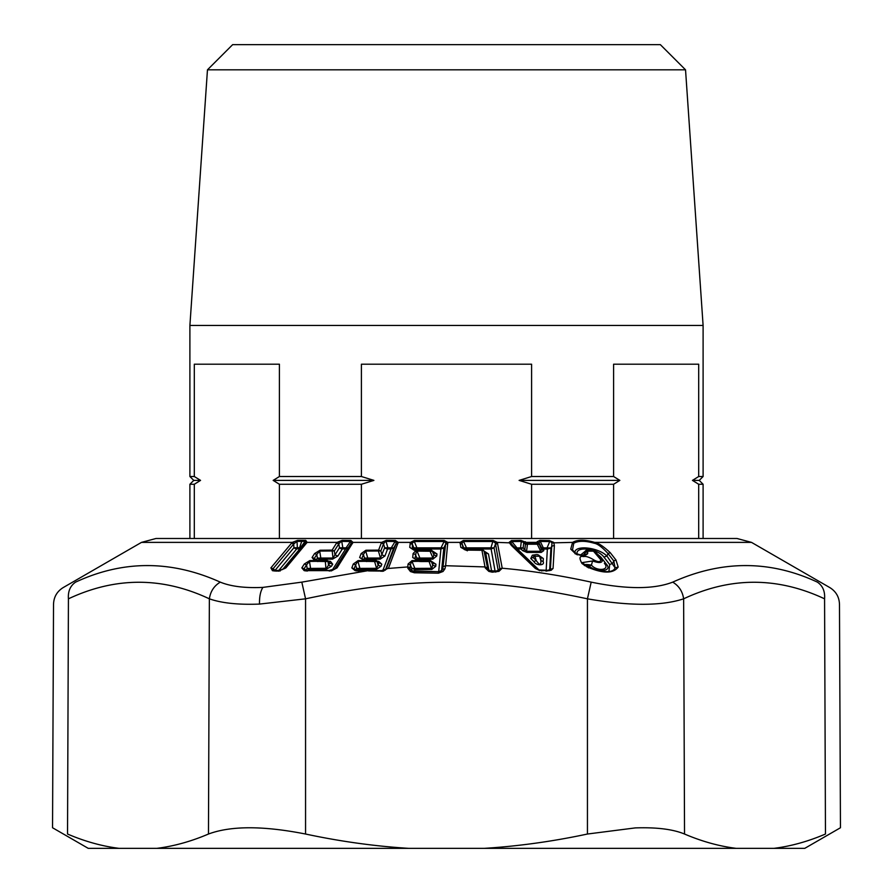 <?xml version="1.0" encoding="UTF-8"?>
<svg xmlns="http://www.w3.org/2000/svg" width="893" height="893" viewBox="0 0 893 893"><rect width="100%" height="100%" fill="white"/><g stroke="black" fill="none" stroke-linecap="round" stroke-linejoin="round"><path stroke-width="1.34" d="M301.812 582.136L305.562 598.823L259.506 604.081C238.42 604.896 221.71 603.155 209.364 598.823C210.469 591.378 214.108 585.819 220.281 582.136C230.852 586.467 245.05 588.208 262.888 587.393L301.812 582.136L367.816 570.705L358.026 571.051M305.562 834.029C263.268 825.69 230.907 825.69 208.471 834.029C191.013 841.474 173.8 846.24 156.833 848.35L408.737 848.35C374.826 846.24 340.434 841.474 305.562 834.029L305.562 598.823C409.128 576.744 483.85 576.733 587.438 598.823L591.188 582.136C559.677 575.293 530.007 570.649 502.167 568.227L499.857 568.741L498.149 570.236L494.052 547.856L490.916 547.856L495.124 571.364M52.553 827.755L88.228 848.35L119.07 848.35C102.126 846.24 84.947 841.474 67.533 834.029C47.664 825.69 47.664 825.69 67.533 834.029L68.426 598.823C48.523 606.101 48.523 606.101 68.426 598.823C48.523 606.101 48.523 606.101 68.426 598.823C67.868 591.378 70.246 585.819 75.592 582.136C123.033 560.056 171.266 560.056 220.281 582.136M119.07 848.35L156.833 848.35M408.737 848.35L484.263 848.35C518.174 846.24 552.566 841.474 587.438 834.029L635.236 827.911C656.489 827.186 672.92 829.217 684.529 834.029C701.987 841.474 719.2 846.24 736.167 848.35L804.772 848.35L840.447 827.755M484.263 848.35L736.167 848.35M75.592 582.136C59.05 589.413 59.05 589.413 75.592 582.136M274.296 570.906L272.465 570.694L270.88 567.881L292.223 542.386L297.659 540.343L305.752 540.343L307.114 542.386L285.894 567.881L279.542 570.694L275.859 571.14M485.178 567.836L488.839 571.397L492.289 572.179L498.964 571.353L502.167 568.227L499.879 568.93L495.392 543.1L493.282 541.504L463.556 541.504L463.411 540.455L460.04 542.386L447.795 542.386L445.629 565.716L484.999 566.921L485.178 567.836L488.884 570.169L485.714 552.8L484.051 551.137L487.857 569.366L489.877 570.627L495.615 571.073L497.669 570.672L499.879 568.93M443.408 566.564L445.629 565.716L444.948 568.808L443.04 571.475L441.175 570.94L442.727 569.198L441.644 570.236L443.866 547.856L445.607 544.339L442.727 569.198L444.948 568.808M386.312 540.343L383.521 543.87L381.3 543.022L381.59 542.386L386.312 540.343L395.365 540.455L398.233 542.386L388.377 568.45L407.777 566.932L407.8 568.171L410.456 571.553L414.363 572.77L438.43 573.183L443.04 571.475M388.712 567.892L383.22 571.018M368.53 570.94L383.789 571.085M381.3 543.022L378.61 550.121L365.929 550.233L361.129 553.604L359.633 557.522L364.154 560.48L358.115 560.603L353.304 564.008L351.831 567.892L355.09 570.638L357.312 570.817M342.231 540.343L338.793 543.87L336.594 543.022L337.041 542.386L342.231 540.343L350.871 540.455L353.025 542.386L337.041 567.892L331.236 570.951M336.594 543.022L332.107 550.121L320.007 550.233L314.537 553.604L312.07 557.522L314.425 560.291L315.542 560.48L309.782 560.603L304.301 564.008L301.845 567.892L304.178 570.638L331.069 570.638M591.188 582.136C626.629 589.413 653.81 589.413 672.719 582.136C678.892 585.819 682.531 591.378 683.636 598.823C661.512 606.101 629.453 606.101 587.438 598.823L587.438 834.029M684.529 834.029L683.636 598.823C730.53 576.744 777.513 576.744 824.574 598.823C844.477 606.101 844.477 606.101 824.574 598.823C844.477 606.101 844.477 606.101 824.574 598.823L825.467 834.029C845.336 825.69 845.336 825.69 825.467 834.029C808.053 841.474 790.874 846.24 773.93 848.35M291.52 543.156L293.697 544.004L297.012 541.392L297.38 547.722A3.873 1.864 -90.2 0 1 296.789 548.849L299.847 548.849L282.579 569.555M270.88 567.881L273.057 568.741L273.448 570.236L274.988 570.515L279.699 570.359L284.331 568.54L304.959 543.804L284.186 568.741L285.894 567.881M278.75 570.482L296.789 548.849A3.873 2.936 -140.2 0 1 293.92 547.722L293.697 544.004L273.057 568.741L275.077 570.314L293.92 547.722L299.579 547.722L301.7 541.381L297.012 541.392L297.659 540.343M272.465 570.694L274.821 571.018L275.077 570.314A3.873 2.936 -140.2 0 0 275.323 570.515M276.584 570.906L278.147 571.129L276.584 570.906M672.719 582.136C721.734 560.056 769.967 560.056 817.408 582.136C833.95 589.413 833.95 589.413 817.408 582.136C822.754 585.819 825.132 591.378 824.574 598.823M618.168 567.033C613.391 573.73 603.121 573.73 587.382 567.033L582.013 563.561C578.898 557.991 579.445 555.669 583.642 556.585C585.975 556.015 589.492 557.199 594.213 560.134C598.578 562.311 600.732 562.144 600.676 559.654L593.465 551.16L587.728 551.16L587.694 553.604C585.451 556.16 581.321 556.16 575.326 553.604L570.727 549.117L572.58 542.386C577.481 539.539 584.848 539.539 594.705 542.386C598.321 542.933 603.501 546.371 610.265 552.7L616.014 560.056L613.77 560.904L615.121 567.881L618.168 567.033L616.014 560.056M537.151 541.716L538.859 543.234L537.151 541.716L539.908 540.388L549.351 540.555L553.693 542.386L554.386 545.433L553.068 568.439L551.215 570.247L549.028 570.683M525.419 541.716L523.756 542.631L524.437 543.234L526.122 542.386L527.149 543.379L537.061 543.379L537.117 542.386L526.122 542.386L520.932 540.388L511.466 540.555L509.088 542.386L511.388 545.433L535.331 568.439L538.97 570.247L542.431 570.705L551.215 570.247M502.156 567.892L497.323 542.386L493.148 540.455L463.411 540.455M498.964 571.353L497.334 571.062L498.149 570.236A3.873 3.338 -10.4 0 1 497.412 570.772M495.771 572.123L495.526 571.42M492.289 572.179L492.043 571.397M488.839 571.397L490.078 570.995M460.096 543.491L462.306 544.339L461.949 543.1L460.04 542.386L460.81 547.353L465.755 550.088L481.941 550.278L484.999 566.921L487.098 567.769M441.756 570.415L441.175 570.94L441.644 570.236A3.873 3.349 5.7 0 1 438.72 571.364L440.93 548.983L416.864 548.983L416.674 550.814M438.43 573.183L438.53 571.687L441.276 570.839M410.456 571.553L412.03 570.85L438.53 571.687M407.8 568.171L410.066 568.83L411.829 570.783M444.223 540.455L444.145 541.504L445.875 543.1L447.795 542.386L444.223 540.455L414.374 540.455L410.367 542.386L409.731 547.353L413.883 550.088L416.071 550.345L413.102 553.604L412.711 557.522L418.214 560.48L412.041 560.603L408.068 564.008L407.777 566.932L410.066 567.781L410.066 568.83L412.231 571.062M386.423 569.064L381.344 570.638L356.039 570.303L354.141 568.741L355.939 570.236L356.631 568.406L355.615 564.856L358.115 560.603M380.965 571.341L381.612 571.163M279.542 570.694L280.156 571.018M306.533 543.156L304.826 544.004M350.871 540.455L350.391 541.504L341.74 541.404L342.834 547.789L339.474 547.789L338.793 543.87L334.306 550.97L319.683 551.081L320.007 550.233M332.107 550.121L332.989 558.025L339.474 547.789A3.873 3.125 -147.7 0 0 342.365 548.916L337.878 556.026L334.975 554.899L334.306 550.97L332.107 550.121M314.537 553.604L316.803 554.453L319.683 551.081L320.821 558.058L332.989 558.025L332.531 559.152L337.878 556.026M312.07 557.522L314.336 558.371L315.687 559.989M316.803 554.453L314.336 558.371L316.256 559.889L317.406 558.058L316.803 554.453M314.425 560.291L316.49 560.603L316.256 559.889A3.873 3.125 -147.7 0 0 316.557 560.134M317.328 560.737L315.542 560.48L317.328 560.737C315.854 560.056 315.151 560.246 315.218 561.329L309.469 561.451L309.782 560.603M315.542 560.48L315.218 561.329L325.331 561.53L326.034 569.433L331.381 566.307L332.709 564.22L330.477 561.384L328.256 561.128M304.301 564.008L306.578 564.856L309.469 561.451L310.597 568.406L326.492 568.305L328.49 565.18L331.381 566.307M301.845 567.892L304.122 568.741L304.558 570.035L306.757 570.426L329.271 570.426L335.054 568.83M306.578 564.856L304.122 568.741L306.009 570.236L307.159 568.406L306.578 564.856M304.178 570.638L306.254 570.951L306.009 570.236A3.873 3.125 -147.7 0 0 306.243 570.426M337.041 567.892L335.109 568.741L350.525 544.339L352.467 543.491M351.262 543.1L348.136 547.856L346.082 547.856L350.391 541.504L351.262 543.1L353.025 542.386L381.59 542.386L383.588 543.156M395.365 540.455L395.074 541.504L386.01 541.404L387.886 547.789L384.671 547.789L383.521 543.87L380.831 550.97L365.739 551.081L365.929 550.233M366.789 561.016L367.481 559.185L380.195 559.152L384.905 556.026L381.981 554.899L380.831 550.97L378.61 550.121L378.398 550.97L380.474 558.025L384.671 547.789A3.873 3.271 -159.2 0 0 387.595 548.916L391 548.983L382.528 571.364M361.129 553.604L363.418 554.453L365.739 551.081L367.737 558.058L380.474 558.025L380.195 559.152M359.633 557.522L364.857 560.112A2.902 2.902 0 0 1 365.047 560.134L375.116 560.291A2.902 2.902 0 0 1 376.969 560.96L378.398 562.155L377.371 561.797M363.418 554.453L361.933 558.371L363.764 559.889L364.456 558.058L363.418 554.453M362.926 560.291L364.59 560.603L362.926 560.291M365.505 560.737L364.154 560.48L365.505 560.737C364.489 560.056 363.976 560.246 363.964 561.329L357.937 561.451L359.924 568.406L376.589 568.305L376.31 569.433L381.01 566.307L381.802 564.22L378.677 561.384L376.422 561.128M364.154 560.48L363.964 561.329L374.591 561.53L376.589 568.305L378.085 565.18L381.01 566.307M353.304 564.008L355.615 564.856L354.141 568.741L351.831 567.892M355.09 570.638L356.765 570.951L355.939 570.236M497.669 543.491L495.369 544.339L494.052 547.856L491.016 548.983L467.039 548.983L467.374 550.814M512.85 545.668L510.74 542.888L511.834 541.593L511.466 540.555M511.388 545.433L513.408 546.282M535.331 568.439L537.285 569.288M538.97 570.247L539.551 570.683M553.068 568.439L547.833 570.314L539.361 569.968L536.983 568.863L512.113 544.819M549.351 540.555L551.952 542.888L550.401 569.288L549.641 570.114L550.948 547.945L551.651 546.282L554.386 545.433M570.727 549.117L572.48 549.965L573.775 543.234C578.463 540.678 585.272 540.678 594.191 543.234C597.629 543.781 602.239 547.219 608.01 553.548L613.77 560.904L612.665 563.383L609.707 564.521L608.926 571.386M551.952 542.888L572.58 542.386L573.775 543.234M584.524 554.743L584.625 554.642C582.147 554.296 585.83 556.797 576.108 553.548L572.48 549.965L573.875 551.997M575.326 553.604L576.521 554.453M587.694 553.604L582.66 555.066M584.58 554.676L585.015 551.517C585.797 549.708 588.833 549.563 594.113 551.093L596.546 553.001L602.384 560.503L600.676 559.654M587.717 551.785L585.094 552.633L584.212 554.151L584.725 552.008L587.728 551.16M593.465 551.16L594.459 552.008M594.928 552.265L596.636 553.124M596.546 553.001L602.384 560.503C602.027 563.003 598.768 563.159 592.595 560.983L594.213 560.134M614.172 569.533L614.328 569.354C610.566 573.049 601.837 572.246 588.141 566.977L582.08 562.623L592.595 560.983L591.412 565.102C586.165 564.186 583.843 564.365 584.446 565.615M582.013 563.561L583.665 564.409M587.382 567.033L588.554 567.881M614.194 569.5L615.121 567.881L606.916 556.015C597.618 546.728 572.413 544.63 575.07 553.749M610.265 552.7L608.01 553.548L606.916 556.015L603.958 557.143C597.361 547.856 573.786 545.757 577.369 554.888M840.458 827.755L839.476 604.26C839.208 596.982 835.982 591.423 829.798 587.572L751.515 542.386L594.705 542.386L594.191 543.234M482.577 550.613L483.85 550.747A2.902 2.902 0 0 0 482.32 549.943L466.157 549.742L463.009 548.213L464.483 549.675L462.306 544.339L463.009 548.213L460.81 547.353M447.839 543.491L445.607 544.339L445.875 543.1M465.755 550.088L466.459 550.401M414.363 572.77L414.631 571.364L438.675 571.687M408.068 564.008L410.356 564.856L410.066 567.781M418.214 560.48L419.074 560.737L418.214 560.48L418.181 561.329L412.019 561.451L414.865 568.406L431.911 568.305L433.06 563.081L431.33 561.53L429.086 561.53L431.832 569.433L414.821 569.533L411.818 568.406L414.865 568.406L414.631 571.364A3.873 3.349 -174.3 0 1 411.628 570.236L411.818 568.406L410.356 564.856L412.041 560.603M397.965 543.491L395.856 544.339L386.055 569.377M396.369 543.1L393.757 547.856L391.29 547.856L395.074 541.504L396.369 543.1L398.233 542.386L410.367 542.386L412.298 543.1L412.454 549.05L416.428 549.965A2.902 2.902 0 0 1 416.797 550.01L430.247 550.01L430.102 551.249L416.439 551.093L414.977 558.371L415.424 559.219L418.672 560.101A2.902 2.902 0 0 1 418.85 560.134L429.22 560.291A2.902 2.902 0 0 1 431.163 561.038L433.06 563.081L435.94 564.22L431.431 561.284M410.11 543.491L412.399 544.339L413.85 547.856L416.864 548.983L416.908 547.856L413.85 547.856L413.671 549.675L409.731 547.353M413.883 550.088L415.089 550.401L413.883 550.088M413.102 553.604L415.368 554.453L416.852 558.058L419.844 559.185L432.848 559.152L436.755 556.026L436.956 553.939L432.458 551.003M416.071 550.345L416.439 551.093L416.071 550.345M412.711 557.522L416.674 559.889L416.852 558.058L419.9 558.058L417.131 551.327L417.567 550.68M416.908 560.291L418.091 560.603L416.908 560.291M305.752 540.343L305.462 543.134L307.114 542.386L337.041 542.386L338.994 543.156M302.08 547.722L300.439 547.722L305.093 541.392L301.7 541.381L302.359 540.332M539.908 540.388L540.287 541.437L549.708 541.593L547.029 547.945A3.873 1.083 -88.3 0 0 547.342 549.072L546.114 571.252M520.932 540.388L521.311 541.437L523.756 542.631L523.131 547.856L520.541 547.856A3.873 1.083 -91.3 0 0 520.909 548.983L522.617 550.624L526.937 552.41L541.236 552.41L543.77 550.624L543.859 548.983L547.342 549.072L550.948 547.945L541.582 547.856A3.873 3.405 -176.6 0 0 543.859 548.983L540.287 541.437L538.925 542.631L541.582 547.856L540.901 551.282L526.58 551.282L527.417 544.228L525.452 544.228L524.437 543.234M522.617 550.624L524.838 549.496L523.131 547.856L520.909 548.983L517.438 549.072A3.873 1.083 -91.7 0 1 517.058 547.945L520.541 547.856L521.311 541.437L511.834 541.593L517.058 547.945L514.781 547.945M493.148 540.455L490.916 547.856L464.148 547.856L467.039 548.983L463.556 541.504L461.949 543.1M414.374 540.455L414.307 541.504L444.145 541.504L441.03 547.856L416.908 547.856L414.307 541.504L412.298 543.1M319.236 561.016L320.821 558.058L317.406 558.058A3.873 3.125 -147.7 0 0 320.386 559.185L332.531 559.152M316.714 560.157L316.68 560.145A2.902 2.902 0 0 0 316.49 560.112L315.642 559.967M309.637 570.381L310.597 568.406L307.159 568.406A3.873 3.125 -147.7 0 0 310.161 569.533L326.034 569.433M334.73 569.075L348.136 547.856L345.602 548.983L342.365 548.916A3.873 1.406 -89 0 0 342.834 547.789L346.082 547.856A3.873 1.406 -88.6 0 1 345.602 548.983L332.319 570.024M367.737 558.058L364.456 558.058A3.873 3.271 -159.3 0 0 367.481 559.185L367.737 558.058M363.864 559.967A3.873 3.271 -159.3 0 1 363.764 559.889L364.59 560.603M358.986 571.364L359.924 568.406L356.631 568.406A3.873 3.271 -159.3 0 0 359.678 569.533L376.31 569.433M599.449 556.719L600.855 557.076L597.384 554.073M585.92 550.691L580.651 554.955M600.855 557.076L606.604 564.454L604.36 563.327C610.712 570.225 596.859 571.788 591.412 565.102L589.28 566.229C586.947 565.325 586.054 565.492 586.623 566.754M484.341 551.249L488.471 553.939L491.663 571.308M483.85 550.747L485.714 552.8L488.471 553.939M443.866 547.856L441.03 547.856L440.93 548.983L443.866 547.856M419.654 561.016L419.9 558.058L432.926 558.025L432.848 559.152M431.832 569.433L435.739 566.307L435.94 564.22M385.274 570.236L393.757 547.856L391 548.983A3.873 0.848 -88.7 0 0 391.29 547.856L387.886 547.789A3.873 0.848 -89.1 0 1 387.595 548.916L384.905 556.026M419.074 560.737L418.181 561.329L420.949 561.563L429.086 561.53L429.321 560.871M538.859 543.234L541.482 549.496L543.77 550.624M541.236 552.41L537.318 544.228L538.814 544.228L537.061 543.379L537.318 544.228L527.417 544.228L527.149 543.379L525.452 544.228L524.838 549.496L526.937 552.41M319.236 560.904L317.741 561.563M316.68 560.145L326.202 560.291A2.902 2.902 0 0 1 327.999 560.927L328.49 565.18L329.807 563.081L327.865 561.53L325.331 561.53L326.838 560.871M367.525 560.904L366.632 561.563M376.969 560.96A2.902 0.793 -50.2 0 1 377.025 561.53L378.085 565.18L378.878 563.081L377.025 561.53L374.591 561.53L375.495 560.871M516.5 549.106A3.873 2.813 133.8 0 0 517.438 549.072L538.836 569.812M535.543 554.743L532.351 555.189L530.755 558.527L533.947 561.63C535.9 565.816 545.277 565.827 543.156 561.63L540.834 560.503C541.147 565.381 539.606 565.381 536.202 560.503L533.947 561.63M543.156 561.63L543.335 558.527L538.546 555.189M609.707 564.521L603.958 557.143M606.604 564.454C612.765 571.353 596.97 572.926 589.28 566.229M430.348 560.983L431.33 561.53L432.848 565.18L435.739 566.307M431.364 550.702L432.346 551.249L433.864 554.899L434.076 552.8L432.346 551.249L430.102 551.249L432.926 558.025L433.864 554.899L436.755 556.026M430.247 550.01A2.902 2.902 0 0 1 432.179 550.758L434.076 552.8L436.956 553.939M421.172 560.904L420.949 561.563M378.364 562.132L381.802 564.22M377.94 561.775L378.677 561.384M327.999 560.927L329.807 563.081L332.709 564.22M328.78 561.775L328.021 561.139M329.104 561.809L330.477 561.384M543.335 558.527L541.013 557.388L540.834 560.503L539.551 556.227L541.013 557.388L539.059 555.413A3.873 3.873 0 0 0 534.661 555.133L532.351 555.189M530.755 558.527L532.998 557.388L534.617 555.223M532.998 557.388L536.202 560.503L534.918 556.227L532.998 557.388M698.694 538.49L698.694 484.263L703.104 484.263L703.104 538.49M613.591 538.49L613.591 484.263L531.603 484.263L531.603 538.49M279.409 538.49L279.409 484.263L361.397 484.263L361.397 538.49M194.306 538.49L194.306 484.263L189.896 484.263L189.896 538.49M418.17 550.691L417.946 551.338M703.104 484.263L699.23 480.389L692.443 480.389L698.694 484.263M692.443 480.389L698.694 476.516L698.694 364.199L613.591 364.199L613.591 476.516L619.842 480.389L613.591 484.263M619.842 480.389L519.101 480.389L531.603 484.263M361.397 484.263L373.899 480.389L273.158 480.389L279.409 484.263M273.158 480.389L279.409 476.516L279.409 364.199L194.306 364.199L194.306 476.516L200.557 480.389L194.306 484.263M200.557 480.389L193.77 480.389L189.896 484.263M519.101 480.389L531.603 476.516L531.603 364.199L361.397 364.199L361.397 476.516L373.899 480.389M698.694 476.516L703.104 476.516L703.104 325.465L189.896 325.465L189.896 476.516L194.306 476.516M531.603 476.516L613.591 476.516M279.409 476.516L361.397 476.516M207.466 69.821L232.649 44.65L660.351 44.65L685.534 69.821L207.466 69.821L189.896 325.465M68.426 598.823C115.487 576.744 162.47 576.744 209.364 598.823L208.471 834.029M259.506 604.081C259.338 596.792 260.466 591.233 262.888 587.393M294.076 543.134L292.223 542.386L141.485 542.386L63.202 587.572C57.018 591.423 53.792 596.982 53.524 604.26L52.542 827.755M510.74 542.888L497.323 542.386L495.392 543.1M277.343 570.906L278.917 571.14M314.593 560.324L316.58 560.614M306.243 570.817L307.426 571.051M328.724 570.817L329.908 571.051M363.105 560.324L364.69 560.614M542.431 570.705L541.526 570.94M548.235 570.705L547.32 570.94M414.542 550.188L415.457 550.456M417.098 560.324L418.203 560.614M300.908 548.659L299.847 548.849A3.873 1.864 -89.8 0 0 300.439 547.722L298.976 548.849M534.226 555.468L534.918 556.227L539.551 556.227L539.059 555.424M751.515 542.386L736.993 538.49L156.007 538.49L141.485 542.386M412.03 570.85L411.037 570.147M699.23 480.389L703.104 476.516M193.77 480.389L189.896 476.516M685.534 69.821L703.104 325.465"/></g></svg>
